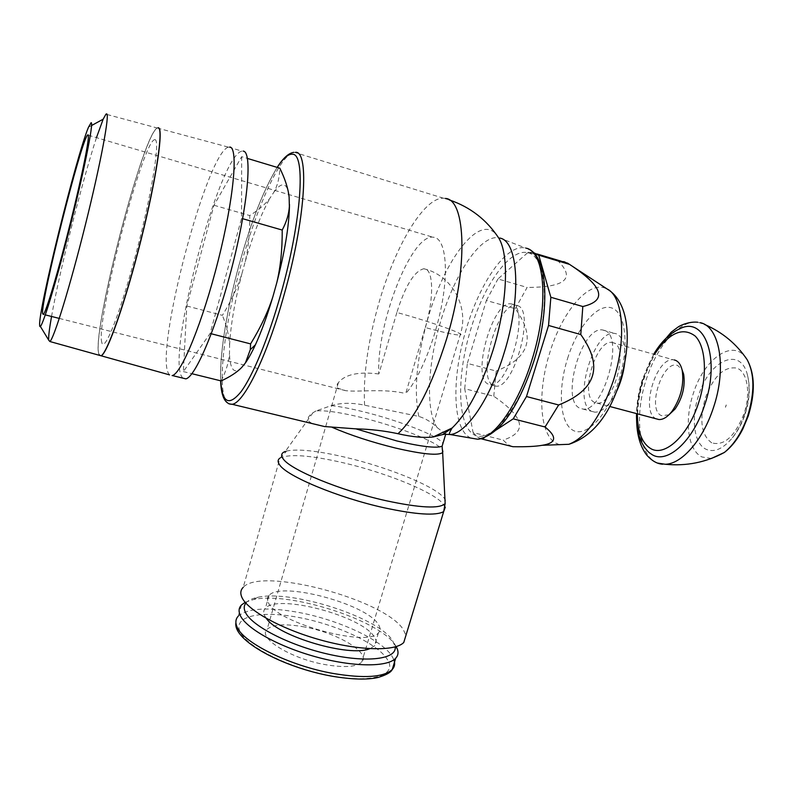 <?xml version="1.0" encoding="UTF-8"?>
<svg xmlns="http://www.w3.org/2000/svg" width="793" height="793" viewBox="0 0 793 793"><rect width="100%" height="100%" fill="white"/><g stroke="black" fill="none" stroke-linecap="round" stroke-linejoin="round"><path stroke-width="0.59" stroke-dasharray="3.96 2.97" d="M744.577 414.6C741.405 423.908 737.203 431.818 731.969 438.321C722.701 449.106 714.057 452.753 706.038 449.254C693.964 443.733 690.792 418.417 698.603 395.469C709.041 360.508 740.583 345.451 747.512 375.287C750.247 386.825 749.266 399.93 744.577 414.6M711.757 442.861C701.24 435.248 699.119 420.24 705.383 397.828C713.67 376.15 724.088 366.237 736.638 368.071C747.343 371.273 751.13 393.308 743.963 413.857C734.814 436.566 724.078 446.231 711.757 442.861M657.893 463.122L655.504 462.022C638.246 453.021 634.628 414.432 646.255 379.47C656.634 346.382 679.532 319.738 697.79 322.236L704.551 324.436M649.051 452.535C635.917 441.711 634.004 408.94 643.837 379.203C652.51 353.767 664.415 337.005 679.542 328.907M725.506 407.245L726.269 404.945M725.446 407.235L726.219 404.936M668.886 414.858L661.501 415.651C646.354 409.783 662.859 358.773 677.817 365.593L682.03 369.657M656.445 418.882L656.326 418.833C639.812 412.41 655.989 356.751 673.564 359.853L674.199 359.943M613.524 342.814L611.849 342.427C595.612 339.731 579.396 396.331 594.572 402.428L596.891 403.072C613.177 406.175 629.563 347.037 613.524 342.814M616.131 392.307C609.173 405.56 602.095 412.191 594.889 412.191L591.747 411.309C572.189 403.022 593.233 329.928 614.337 333.347L616.389 333.803C623.229 337.055 626.014 346.68 624.735 362.688M604.306 330.364L602.284 329.908C581.517 326.607 560.482 399.93 579.683 408.127L582.776 409.01C603.622 413.014 624.973 335.36 604.306 330.364M567.57 358.486C577.215 327.35 597.228 303.204 611.433 307.853C625.786 311.976 629.761 346.908 618.599 381.364C607.636 415.909 585.581 438.172 572.715 430.153C559.66 422.629 557.747 389.561 567.57 358.486M512.248 446.538L507.679 444.407L503.178 440.085L473.094 432.572L464.708 388.679L493.771 396.242C524.619 417.415 527.761 432.026 503.178 440.085M481.024 438.737L477.327 436.854L473.094 432.572M496.131 430.034L484.503 437.647M493.771 396.242L496.18 371.055L467.345 363.363L486.367 300.488L515.262 308.695C536.038 337.104 529.674 357.901 496.18 371.055M515.262 308.695L527.137 287.423L497.964 278.958L528.168 252.283L558.431 261.343C575.49 278.66 565.062 287.353 527.137 287.423M558.431 261.343L559.154 261.274M464.708 388.679L467.345 363.363M486.367 300.488L497.964 278.958M517.502 305.632C535.572 309.865 514.033 389.432 495.784 386.132L493.097 385.358C476.464 377.765 497.538 302.748 515.728 305.255L517.502 305.632M528.168 252.283L533.332 252.511M512.328 304.165L510.573 303.788C492.542 301.33 471.468 376.437 487.933 384L490.609 384.764C508.69 388.025 530.249 308.338 512.328 304.165M445.735 434.167L437.082 427.516C431.709 422.213 425.623 418.506 418.823 416.424L364.592 405.193C352.231 402.557 341.159 402.695 331.355 405.59L316.04 410.933C325.041 410.15 340.128 412.33 361.291 417.475C393.427 425.306 429.945 438.985 440.036 447.272C442.553 449.294 443.535 450.92 442.97 452.139M445.795 433.999L446.39 434.366M228.999 403.875L226.511 401.625C216.796 388.263 224.29 325.209 240.973 265.07C256.595 207.459 280.157 154.694 293.836 152.335L295.571 152.276M316.04 410.933L312.938 412.747C308.219 416.018 306.96 418.962 309.161 421.579L312.105 423.561M220.761 380.838C219.403 355.323 226.927 309.062 239.129 264.723C251.044 221.862 263.742 189.418 277.223 167.412M312.938 412.747L285.321 451.445L286.788 450.989C298.069 448.739 317.438 450.791 344.896 457.155C384.526 466.373 429.191 483.849 441.83 495.655C444.913 498.46 446.152 500.829 445.567 502.742M445.289 507.153L441.552 502.147C428.676 489.896 383.188 472.004 342.794 462.666C310.212 455.232 289.286 453.705 280.008 458.067L243.203 587.345C261.036 566.717 383.118 598.953 402.953 628.988L405.976 635.262M268.361 602.472C275.25 622.436 368.239 648.01 378.41 632.873C380.63 630.524 380.541 627.6 378.122 624.101C365.761 603.701 280.811 581.13 269.085 595.355C267.211 597.258 266.973 599.627 268.361 602.472M266.299 618.352L264.575 615.606C263.207 612.692 263.474 610.253 265.368 608.271C277.233 593.511 362.094 615.973 374.276 636.868C376.655 640.457 376.725 643.46 374.474 645.899L369.746 648.684M245.83 603.096C248.011 600.39 252.005 598.467 257.804 597.307C291.517 589.546 377.478 616.885 392.485 640.397L395.201 646.9M245.156 602.313L253.542 599.558C289.158 591.32 379.143 619.948 395.083 644.858L396.193 646.602M304.69 626.995C285.549 623.536 273.03 624.299 267.142 629.285C257.17 637.661 290.684 658.686 325.269 664.633C344.251 667.825 356.404 666.992 361.737 662.125C371.273 653.006 337.511 632.883 304.69 626.995M396.867 312.482L378.846 373.959C376.209 325.457 410.407 235.481 432.651 237.117L434.812 237.444C445.131 240.259 448.61 267.598 441.979 303.65C435.397 339.642 419.715 377.934 405.689 393.586L425.276 327.549C444.447 332.713 456.054 335.211 460.109 335.052C467.265 334.656 429.994 321.482 396.867 312.482C405.292 285.748 414.263 271.176 423.779 268.758C433.374 267.796 434.495 297.335 425.276 327.549M378.846 373.959C358.575 371.491 345.084 374.385 338.373 382.662C336.529 384.952 336.41 386.815 338.016 388.263L345.708 390.671C358.654 392.297 384.496 388.223 405.689 393.586M51.545 316.457C59.257 272.465 82.303 180.606 96.577 137.328M158.065 127.752L157.173 127.99C142.225 135.385 91.126 334.864 98.877 354.203L99.383 355.314M155.091 139.697C143.612 136.455 94.397 326.022 101.99 342.883M154.952 139.657C160.464 139.38 151.969 193.046 136.307 252.481C120.724 311.946 104.527 352.845 101.851 342.844M98.947 354.223C91.185 334.874 142.284 135.405 157.242 128.01L158.144 127.772M101.137 355.799L99.016 354.243M169.573 374.881L168.661 373.662C154.298 352.419 206.527 152.722 228.434 147.151L229.782 147.032M182.886 378.142L181.914 376.913C166.272 355.343 219.007 155.061 241.954 151.136L243.173 151.096M241.657 156.687L241.548 218.382L210.125 333.466L183.361 371.59L186.801 305.989L213.971 205.248L241.657 156.687L247.446 158.431M186.801 305.989L222.417 315.346C231.179 301.003 237.662 287.175 241.875 273.863L245.206 261.73C248.407 248.11 249.924 232.716 249.745 215.557C258.716 209.917 265.536 204.019 270.185 197.863L273.912 192.124C277.57 185.592 279.532 177.612 279.82 168.195M221.158 380.927C226.114 371.193 228.89 361.935 229.494 353.163L229.593 345.173C229.147 336.222 226.758 326.28 222.417 315.346M183.361 371.59L191.896 373.701M241.746 367.417C237.979 371.193 235.035 371.788 232.914 369.211C230.822 366.535 229.683 361.192 229.494 353.163M213.971 205.248L249.745 215.557M273.912 192.124C277.857 186.702 281.188 184.293 283.904 184.918C285.847 185.443 287.304 187.683 288.275 191.648M241.548 218.382L242.648 218.699M245.206 261.73C253.145 234.441 261.472 213.158 270.185 197.863M229.593 345.173C230.634 325.289 234.728 301.518 241.875 273.863M210.125 333.466L211.305 333.774M711.351 458.483L701.944 456.966C687.779 450.255 684.171 420.439 693.33 393.467C703.708 359.695 731.969 338.492 745.579 357.385M637.334 413.807C637.423 402.646 639.346 391.167 643.113 379.361L654.512 354.392M559.382 444.655L555.477 442.94C539.339 433.474 537.446 391.296 549.817 352.548C561.583 313.572 586.642 282.11 604.335 287.849L607.19 289.039M528.009 252.858C546.496 256.01 550.471 308.279 533.798 360.518C517.641 412.975 488.052 445.963 472.707 433.84C457.085 422.51 456.907 374.96 470.546 330.017C483.76 285.034 510.077 247.495 528.009 252.858M470.804 438.063L468.395 436.646C452.089 425.326 452.069 375.148 466.393 328.639C479.815 282.952 506.142 244.313 524.748 247.882L525.918 248.13M437.082 427.516C425.504 410.645 427.635 364.423 440.64 321.423C454.29 274.527 480.429 234.55 498.579 237.811L498.321 237.414M528.614 249.18L499.719 238.049M418.823 416.424C413.599 390.602 416.702 357.693 428.121 317.696C444.675 259.579 479.329 213.228 496.468 234.728M331.355 405.59C340.227 406.621 350.932 408.682 363.472 411.785C394.805 419.467 430.47 432.74 440.303 440.65L442.95 443.386M364.592 405.193C363.045 376.021 367.803 342.001 378.866 303.114C394.835 247.148 423.482 197.556 443.396 198.2L445.458 198.419M235.898 622.753C236.255 619.65 237.048 617.44 238.277 616.111C248.15 608.023 268.678 606.873 299.883 612.662C338.651 620.047 381.086 639.535 391.762 655.781L393.893 659.786M331.405 675.844C289.574 668.37 245.404 646.275 239.724 631C233.4 615.596 262.433 610.273 299.576 617.638C336.51 624.626 376.913 643.282 386.895 658.805C398.453 674.546 373.483 683.774 331.405 675.844M747.512 375.287C750.485 387.301 749.643 400.415 744.984 414.61C741.871 423.749 737.54 431.65 731.969 438.321M657.219 348.781C651.45 357.752 646.781 367.754 643.192 378.796C638.662 392.971 636.462 406.769 636.61 420.171M653.729 354.164L642.568 378.985C638.801 390.731 636.789 402.269 636.511 413.589M611.849 342.427L673.564 359.853M596.891 403.072L609.639 406.452M602.284 329.908L614.337 333.347M582.776 409.01L594.889 412.191M570.593 265.1L569.463 264.366M510.573 303.788L515.728 305.255M490.609 384.764L495.784 386.132M531.092 252.174L536.861 253.909M277.173 167.392C263.454 190.082 250.766 222.506 239.119 264.664C227.026 308.685 219.443 354.451 220.632 380.799M280.008 458.067L286.788 450.989M378.41 632.873L374.474 645.899M269.085 595.355L265.368 608.271M394.617 644.352L395.955 646.682M257.804 597.307L253.542 599.558M241.449 605L238.277 616.111M423.779 268.758C451.881 274.993 469.763 307.357 460.109 335.052L361.737 662.125M88.31 135.226L432.651 237.117M43.377 314.405L45.35 314.9M59.297 318.419L345.708 390.681M338.373 382.662L267.142 629.285M443.416 198.2L294.193 152.276M449.155 199.856L443.396 198.2M39.65 325.239L40.364 326.409M88.479 127.237L91.562 125.542M107.055 114.509L157.173 127.99M157.242 128.01L228.434 147.151M228.622 147.101L241.954 151.136"/><path stroke-width="1.19" d="M700.15 322.672C719.717 326.26 727.112 367.982 713.323 407.999C702.885 440.194 681.633 464.133 665.228 464.262L657.893 463.122M653.729 354.164C661.174 341.743 669.778 333.318 679.542 328.907C704.66 315.237 720.887 358.406 704.62 405.134C693.082 441.245 667.379 464.143 652.203 454.706L649.051 452.535C640.357 444.298 636.174 431.323 636.511 413.589M682.03 369.657L683.675 374.336C685.36 386.33 682.515 397.868 675.13 408.97L668.886 414.858M674.199 359.943L675.388 360.28C678.709 361.608 680.989 365.008 682.218 370.46C684.181 384.506 680.85 398.036 672.206 411.052C667.637 416.959 663.186 419.784 658.844 419.527L656.445 418.882M624.735 362.688C623.556 373.077 620.691 382.95 616.131 392.307M559.154 261.274L564.269 261.759L569.543 264.386L538.734 255.168L550.857 297.276L582.815 306.524C607.725 300.606 603.304 286.56 569.543 264.386M582.815 306.524L580.783 334.547L548.538 325.457L526.493 396.54L558.659 404.975C596.257 389.928 603.632 366.455 580.783 334.547M558.659 404.975L545.069 426.991L513.22 418.843L496.131 430.034M484.503 437.647L482.303 439.094L512.932 446.707C525.878 446.935 535.622 446.469 542.164 445.299C556.399 443.089 557.37 436.983 545.069 426.991M512.932 446.707L512.248 446.538M533.332 252.511L538.734 255.168M482.303 439.094L481.024 438.737M526.493 396.54L513.22 418.843M550.857 297.276L548.538 325.457M442.593 434.604L445.795 433.999L442.097 446.221C436.428 448.451 421.301 446.687 396.728 440.918L355.898 428.854C370.242 429.162 384.278 430.777 397.997 433.712C412.191 436.983 423.948 438.063 433.256 436.953L442.593 434.604L452.119 427.992C467.592 413.034 481.222 387.133 492.998 350.278C507.332 304.125 509.384 255.584 498.896 238.306L498.896 238.306C486.743 219.79 470.16 206.983 449.155 199.856M295.571 152.276C309.597 151.225 305.255 220.563 284.053 294.956C266.884 356.89 243.6 403.627 232.052 404.261L228.999 403.875M312.105 423.561L324.416 426.525L355.898 428.854M277.223 167.412C283.19 158.233 288.246 153.842 292.399 154.238C305.979 153.336 301.568 221.168 280.881 293.866C268.549 337.927 252.789 375.912 240.993 391.782C228.899 406.571 222.159 402.923 220.761 380.838M442.95 443.386L442.097 446.221L442.663 452.565C438.301 455.806 422.491 454.28 395.241 447.986C371.471 442.097 350.466 435.228 332.227 427.368M445.289 507.153L443.683 511.584L445.151 503.545C439.828 508.967 419.963 507.986 385.567 500.611C340.455 490.589 290.03 469.644 283.131 458.8C280.623 455.36 281.356 452.902 285.321 451.445M405.976 635.262L403.776 642.469C395.36 651.469 359.507 650.865 320.342 639.921C281.168 629.057 247.357 610.223 241.845 597.248C240.12 593.293 240.576 589.992 243.203 587.345M369.746 648.684C350.08 657.536 278.075 636.442 266.299 618.352M395.201 646.9C396.827 659.211 367.109 663.166 327.727 654.056C288.384 645.086 250.727 625.39 245.196 611.859C243.719 608.449 243.927 605.525 245.83 603.096M396.193 646.602L397.343 649.061C398.631 652.619 398.076 655.682 395.667 658.269C387.43 667.359 352.905 667.161 315.327 656.703C277.738 646.325 245.324 627.917 240.061 614.971C238.415 611.016 238.871 607.696 241.449 605L245.156 602.313M42.614 313.701C40.542 301.727 81.015 140.698 87.617 135.018L88.043 134.8C90.273 134.721 82.482 174.272 70.498 222.387C58.533 270.492 46.182 311.936 43.377 314.405L42.614 313.701M39.66 325.328L39.65 325.239C38.024 311.282 76.366 155.785 88.479 127.237L91.126 122.677C94.07 121.735 83.404 174.549 68.297 233.816C53.21 293.103 39.928 334.606 39.66 325.328M107.055 114.509L105.935 114.212L106.51 113.885C110.118 112.755 100.899 162.595 85.446 224.578C70.032 286.541 53.785 339.097 49.87 341.515L48.69 340.108C48.423 336.529 49.374 328.649 51.545 316.457M96.577 137.328L103.169 119.178L105.905 114.222M99.383 355.314L100.998 355.77C107.015 353.926 125.393 301.836 140.926 239.754C156.518 177.662 163.804 127.187 158.065 127.752M158.213 127.792C163.953 127.227 156.667 177.701 141.075 239.803C125.542 301.885 107.164 353.965 101.137 355.799L169.573 374.881M243.173 151.096C252.362 151.493 248.368 202.433 232.726 264.238C217.173 326.022 195.395 377.389 185.8 378.856L182.886 378.142M229.782 147.032C238.455 147.27 233.935 198.23 218.263 260.253C202.681 322.265 181.369 373.939 172.289 375.535L172.101 375.585M191.896 373.701L221.158 380.927C230.277 376.705 237.137 372.195 241.746 367.417L245.404 362.936C248.516 358.535 251.847 352.488 255.405 344.796L250.281 349.713L245.404 362.936M247.446 158.431L279.82 168.195C285.024 178.802 288.127 188.347 289.108 196.823L289.366 206.438C288.93 213.991 286.551 221.862 282.219 230.049C282.318 249.646 280.504 267.201 276.787 282.724L272.931 296.572C268.064 311.758 260.619 327.529 250.588 343.894L250.281 349.713M242.648 218.699L282.219 230.049M288.275 191.648L289.108 196.823M289.465 204.366L289.445 206.755C288.93 226.709 284.707 252.025 276.787 282.724M211.305 333.774L250.588 343.894M272.931 296.572C267.32 315.475 261.482 331.543 255.405 344.796M745.579 357.385L747.184 359.754C754.639 373.87 754.777 392.634 747.63 416.077C741.901 432.413 734.14 444.546 724.336 452.476L711.351 458.483M654.512 354.392C669.014 332.792 682.555 326.676 695.134 336.024C705.869 346.442 707.624 375.654 698.534 403.042C688.027 435.981 664.653 457.095 650.756 448.61C641.963 443.198 637.483 431.6 637.334 413.807M542.164 445.299L568.898 444.298C591.984 436.745 608.915 416.117 619.69 382.395C632.061 343.458 630.098 302.599 607.19 289.039C623.268 296.433 626.837 339.701 613.177 381.205C600.826 416.513 586.067 437.548 568.898 444.298L559.382 444.655M525.918 248.13C545.108 251.203 549.252 305.692 531.835 360.29C518.186 405.154 493.989 438.767 477.564 439.213L470.804 438.063M499.719 238.049C518.444 240.794 521.863 296.612 504.12 352.915C490.183 399.176 466.086 433.93 450.067 434.524L446.39 434.366M496.468 234.728L498.321 237.414M445.458 198.419C466.036 199.648 468.356 268.143 446.568 339.057C431.848 385.715 415.661 417.267 397.997 433.712M403.776 642.469L443.683 511.584C436.031 515.936 416.166 514.657 384.07 507.768C337.957 497.617 286.491 476.068 279.582 464.797C277.51 461.893 277.659 459.653 280.008 458.067M393.893 659.786C395.281 663.533 394.736 666.774 392.248 669.51C383.871 677.272 364.304 678.62 333.536 673.535C289.524 665.882 242.034 642.132 236.82 626.351C235.194 622.307 235.68 618.897 238.277 616.111M724.316 452.496C731.453 447.004 737.609 439.213 742.773 429.122L748.195 416.137C755.342 393.199 755.005 374.405 747.184 359.754L747.204 359.774C736.548 343.914 722.334 332.138 704.551 324.436M724.336 452.476C706.008 462.398 686.302 466.334 665.228 464.262M636.61 420.171C636.888 434.812 640.199 446.37 646.533 454.845C651.777 460.832 657.189 463.955 662.77 464.212M683.675 374.336L682.218 370.46M675.13 408.97L672.206 411.052M609.639 406.452L658.844 419.527M607.19 289.039L570.593 265.1M569.463 264.366L567.382 262.998M536.861 253.909L561.494 261.284M528.614 249.18C547.894 257.021 550.302 309.101 534.026 360.736C520.495 401.585 502.019 435.188 477.564 439.213L450.067 434.524C448.679 434.762 449.363 432.581 452.109 428.002M433.256 436.953L452.119 427.992M324.416 426.525L232.052 404.261M220.632 380.799C221.158 396.074 224.845 403.915 231.695 404.311M442.663 452.565L445.151 503.545M395.955 646.682L397.343 649.061M395.667 658.269L392.248 669.51C390.979 672.355 386.241 675.012 378.043 677.47C367.248 679.958 351.874 679.532 331.9 676.191C282.526 667.389 232.884 640.357 235.898 622.753M87.617 135.018L88.31 135.226M45.35 314.9L59.297 318.419M40.364 326.409L48.69 340.108M91.562 125.542L103.169 119.178M49.87 341.515L100.998 355.77M172.289 375.535L185.8 378.856M293.836 152.335C288.632 153.089 283.081 158.104 277.173 167.392M697.79 322.236C688.354 321.224 678.977 326.171 677.807 327.222L671.195 332.188L657.219 348.781"/></g></svg>
